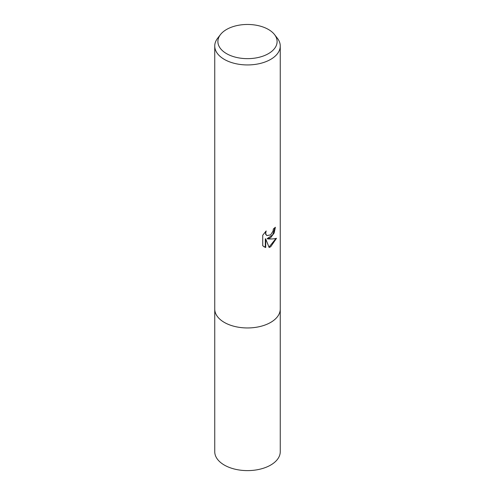 <?xml version="1.0" encoding="UTF-8"?>
<svg xmlns="http://www.w3.org/2000/svg" width="495" height="495" viewBox="0 0 495 495"><rect width="100%" height="100%" fill="white"/><g stroke="black" fill="none" stroke-linecap="round" stroke-linejoin="round"><path stroke-width="0.74" d="M274.527 34.582L277.404 38.294A32.757 18.915 180 0 1 280.257 46.016A32.757 18.915 180 0 1 270.666 59.394A32.757 18.915 180 0 1 224.334 59.394A32.757 18.915 180 0 1 214.743 46.016A32.757 18.915 180 0 1 217.596 38.294L220.473 34.582A29.607 17.096 180 0 1 226.562 29.471A29.607 17.096 180 0 1 274.527 34.582A29.607 17.096 180 0 1 268.438 53.646A29.607 17.096 180 0 1 230.707 55.638A29.607 17.096 180 0 1 220.473 34.582M280.257 46.016L280.257 309.041A32.757 18.915 180 0 1 270.666 322.418A32.757 18.915 180 0 1 234.964 326.514A32.757 18.915 180 0 1 214.743 309.041L214.743 451.7A32.757 18.915 180 0 0 234.964 469.173A32.757 18.915 180 0 0 270.666 465.071A32.757 18.915 180 0 0 280.257 451.7L280.257 309.041A32.757 18.915 180 0 1 260.036 326.514A32.757 18.915 180 0 1 224.334 322.418A32.757 18.915 180 0 1 214.743 309.041L214.743 46.016M267.523 238.893C271.285 239.11 274.273 238.918 276.501 238.318L270.666 246.813L269.125 247.463L265.728 238.986L265.728 247.537L262.734 245.78L262.734 235.23L266.18 230.961L265.716 233.058L266.05 234.562L266.984 235.558L270.666 234.878L273.03 231.097L273.376 228.907A32.757 18.915 0 0 0 275.375 227.248L274.168 232.984L270.666 237.711L267.523 238.893L267.139 238.67L272.64 234.927L274.96 227.62M266.799 235.441L265.66 234.333L265.469 231.685M263.953 246.776L265.332 247.308L265.332 238.757L265.728 238.986M269.008 247.154L275.987 238.448M265.332 247.308L265.728 247.537M266.991 235.558L266.595 235.335"/></g></svg>
